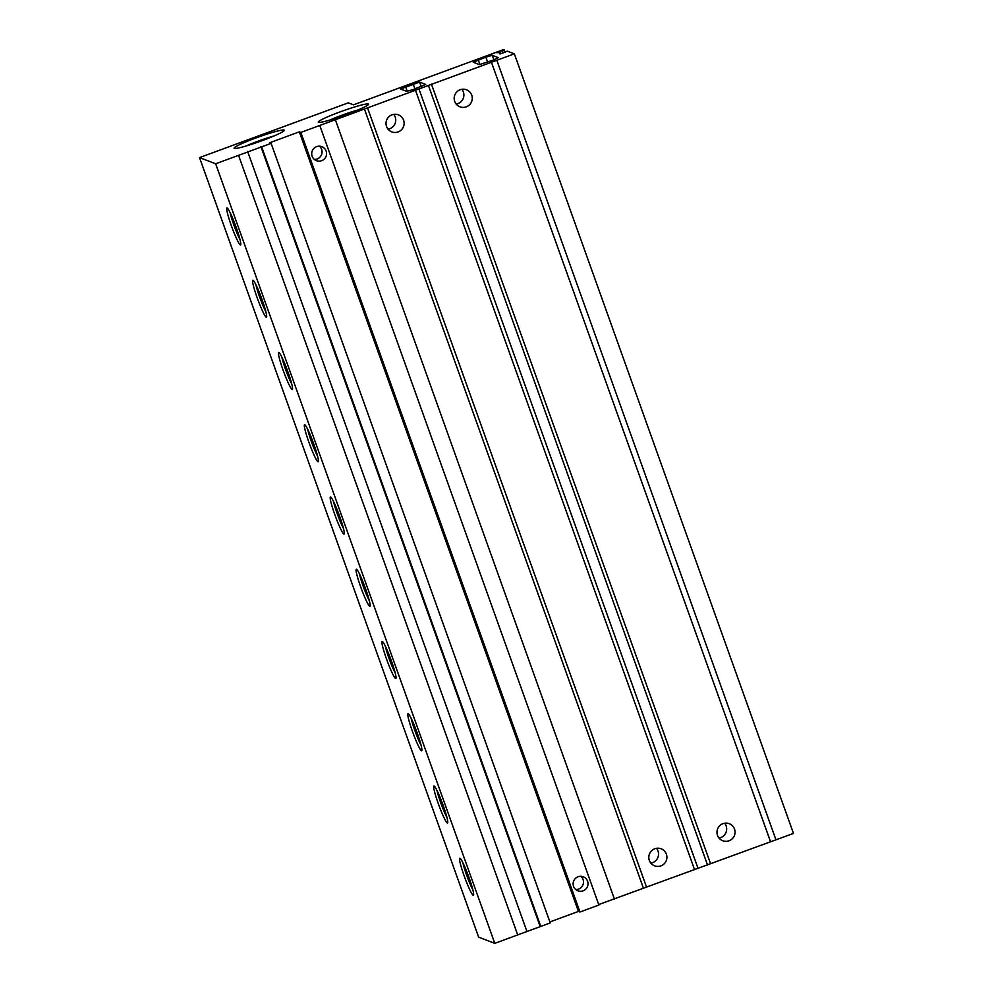 <?xml version="1.0" encoding="UTF-8"?>
<svg xmlns="http://www.w3.org/2000/svg" width="993" height="993" viewBox="0 0 993 993"><rect width="100%" height="100%" fill="white"/><g stroke="black" fill="none" stroke-linecap="round" stroke-linejoin="round"><path stroke-width="1.49" d="M274.031 135.967A23.199 2.023 -19.7 0 0 245.681 146.12M358.188 109.9A23.199 2.023 -19.7 0 0 329.837 120.054M505.4 51.835L507.286 51.14L514.349 53.833L300.842 132.429L299.327 131.846L269.599 142.781L271.114 143.364L215.655 163.771L199.519 157.602L348.295 102.838L353.496 104.824L503.414 49.65L504.27 49.973L496.438 52.666L500.1 52.641L499.976 54.019L505.462 51.996M514.349 53.833L793.481 833.412L598.717 904.549M496.835 60.288L775.967 839.855M491.386 62.1L770.518 841.667M722.941 823.681A9.123 9.036 110.9 0 0 722.743 840.748A9.123 9.036 110.9 0 0 734.448 835.461A9.123 9.036 110.9 0 0 722.941 823.681M460.144 89.742A9.123 9.036 110.9 0 0 459.958 106.81A9.123 9.036 110.9 0 0 471.663 101.522A9.123 9.036 110.9 0 0 460.144 89.742M431.446 84.157L710.566 863.736M428.417 85.46L707.537 865.04M418.947 88.948L698.079 868.527M415.422 90.065L694.554 869.632M654.797 848.754A9.123 9.036 110.9 0 0 654.598 865.834A9.123 9.036 110.9 0 0 666.303 860.546A9.123 9.036 110.9 0 0 654.797 848.754M391.999 114.816A9.123 9.036 110.9 0 0 391.813 131.895A9.123 9.036 110.9 0 0 403.518 126.608A9.123 9.036 110.9 0 0 391.999 114.816M367.46 107.716L646.592 887.283M364.431 109.019L643.563 888.586M335.361 119.719L614.493 899.286M319.771 125.453L598.891 905.033L579.962 911.996L578.447 911.425L549.886 921.938M578.063 876.757A7.497 7.435 110.9 0 0 577.901 890.808A7.497 7.435 110.9 0 0 587.521 886.451A7.497 7.435 110.9 0 0 578.063 876.757M316.63 146.629A7.497 7.435 110.9 0 0 316.469 160.667A7.497 7.435 110.9 0 0 326.089 156.311A7.497 7.435 110.9 0 0 316.63 146.629M300.842 132.429L579.962 911.996M299.327 131.846L578.447 911.425M271.114 143.364L550.246 922.931L494.787 943.35L478.651 937.181L199.519 157.602M261.656 146.852L540.775 926.419M260.898 146.554L540.031 926.134M247.642 151.433L526.774 931.012M238.568 155.342L517.701 934.922M215.655 163.771L494.787 943.35M253.004 280.249A19.723 1.986 -110.2 0 0 257.82 299.563A19.723 1.986 -110.2 0 0 266.596 317.09A19.723 1.986 -110.2 0 0 261.494 298.061A19.723 1.986 -110.2 0 0 253.041 280.262A19.723 1.986 -110.2 0 0 253.004 280.249M278.884 352.503A19.723 1.986 -110.2 0 0 283.688 371.816A19.723 1.986 -110.2 0 0 292.463 389.343A19.723 1.986 -110.2 0 0 287.362 370.315A19.723 1.986 -110.2 0 0 278.909 352.515A19.723 1.986 -110.2 0 0 278.884 352.503M304.752 424.756A19.723 1.986 -110.2 0 0 309.555 444.07A19.723 1.986 -110.2 0 0 318.343 461.596A19.723 1.986 -110.2 0 0 313.242 442.568A19.723 1.986 -110.2 0 0 304.789 424.768A19.723 1.986 -110.2 0 0 304.752 424.756M330.619 497.009A19.723 1.986 -110.2 0 0 335.423 516.323A19.723 1.986 -110.2 0 0 344.211 533.849A19.723 1.986 -110.2 0 0 339.109 514.821A19.723 1.986 -110.2 0 0 330.657 497.021A19.723 1.986 -110.2 0 0 330.619 497.009M356.487 569.262A19.723 1.986 -110.2 0 0 361.291 588.576A19.723 1.986 -110.2 0 0 370.079 606.102A19.723 1.986 -110.2 0 0 364.977 587.074A19.723 1.986 -110.2 0 0 356.524 569.274A19.723 1.986 -110.2 0 0 356.487 569.262M382.355 641.515A19.723 1.986 -110.2 0 0 387.171 660.829A19.723 1.986 -110.2 0 0 395.946 678.356A19.723 1.986 -110.2 0 0 390.845 659.327A19.723 1.986 -110.2 0 0 382.392 641.528A19.723 1.986 -110.2 0 0 382.355 641.515M408.235 713.768A19.723 1.986 -110.2 0 0 413.038 733.082A19.723 1.986 -110.2 0 0 421.814 750.609A19.723 1.986 -110.2 0 0 416.712 731.58A19.723 1.986 -110.2 0 0 408.26 713.781A19.723 1.986 -110.2 0 0 408.235 713.768M434.102 786.022A19.723 1.986 -110.2 0 0 438.906 805.335A19.723 1.986 -110.2 0 0 447.694 822.862A19.723 1.986 -110.2 0 0 442.593 803.833A19.723 1.986 -110.2 0 0 434.14 786.034A19.723 1.986 -110.2 0 0 434.102 786.022M459.97 858.275A19.723 1.986 -110.2 0 0 464.774 877.589A19.723 1.986 -110.2 0 0 473.562 895.115A19.723 1.986 -110.2 0 0 468.46 876.087A19.723 1.986 -110.2 0 0 460.007 858.287A19.723 1.986 -110.2 0 0 459.97 858.275M227.136 207.996A19.723 1.986 -110.2 0 0 231.94 227.31A19.723 1.986 -110.2 0 0 240.728 244.837A19.723 1.986 -110.2 0 0 235.626 225.808A19.723 1.986 -110.2 0 0 227.174 208.009A19.723 1.986 -110.2 0 0 227.136 207.996M504.27 49.973L505.04 52.157M502.371 50.68L503.153 52.852M502.123 50.581L502.954 52.914M500.1 52.641L500.522 53.821M419.592 82.096L425.687 84.442L413.15 89.569L406.708 91.368L400.613 89.022L419.592 82.096L421.206 86.602M485.838 57.135L492.28 55.335L498.374 57.693L493.409 60.027L479.396 64.619L473.301 62.261L485.838 57.135L487.637 62.149M284.11 130.071A26.674 2.321 -19.7 0 0 256.057 137.903A26.674 2.321 -19.7 0 0 234.261 148.379A26.674 2.321 -19.7 0 0 259.992 141.416A26.674 2.321 -19.7 0 0 284.283 130.468A26.674 2.321 -19.7 0 0 284.11 130.071M368.266 104.004A26.674 2.321 -19.7 0 0 340.214 111.849A26.674 2.321 -19.7 0 0 318.418 122.325A26.674 2.321 -19.7 0 0 344.149 115.362A26.674 2.321 -19.7 0 0 368.453 104.414A26.674 2.321 -19.7 0 0 368.266 104.004M456.197 104.091A9.123 9.036 110.9 0 0 461.857 89.296M388.052 129.177A9.123 9.036 110.9 0 0 393.712 114.369M718.982 838.03A9.123 9.036 110.9 0 0 724.642 823.234M650.837 863.116A9.123 9.036 110.9 0 0 656.497 848.307M230.078 212.552A17.365 1.75 -110.2 0 0 239.996 239.499M314.347 159.414A7.497 7.435 110.9 0 0 319.411 146.17M575.779 889.554A7.497 7.435 110.9 0 0 580.843 876.31M462.912 862.83A17.365 1.75 -110.2 0 0 472.829 889.778M437.044 790.577A17.365 1.75 -110.2 0 0 446.962 817.524M411.176 718.324A17.365 1.75 -110.2 0 0 421.094 745.271M385.296 646.071A17.365 1.75 -110.2 0 0 395.226 673.018M359.429 573.817A17.365 1.75 -110.2 0 0 369.346 600.765M333.561 501.564A17.365 1.75 -110.2 0 0 343.479 528.512M307.693 429.311A17.365 1.75 -110.2 0 0 317.611 456.259M281.813 357.058A17.365 1.75 -110.2 0 0 291.743 384.006M255.946 284.805A17.365 1.75 -110.2 0 0 265.863 311.752M413.15 83.896L414.95 88.911M405.578 86.676L407.254 91.356M492.28 55.335L493.893 59.853M478.266 59.928L479.942 64.595"/></g></svg>
